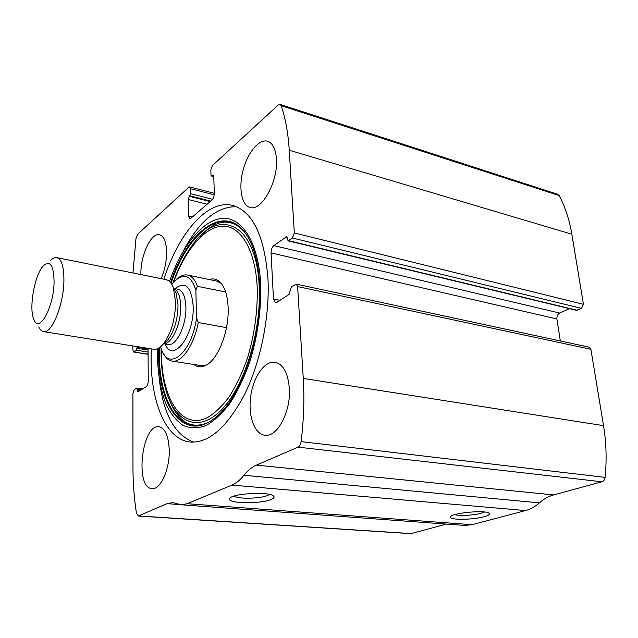 <?xml version="1.0" encoding="UTF-8"?>
<svg xmlns="http://www.w3.org/2000/svg" width="638" height="638" viewBox="0 0 638 638"><rect width="100%" height="100%" fill="white"/><g stroke="black" fill="none" stroke-linecap="round" stroke-linejoin="round"><path stroke-width="0.96" d="M148.048 348.372L148.247 380.862C148.136 383.685 147.45 385.639 146.182 386.732L137.944 391.923L136.588 388.119L134.243 389.651L132.911 393.463L132.967 467.072C132.975 483.181 134.155 498.661 136.5 513.518L138.51 515.935L167.012 503.653L172.738 502.592L181.32 504.794L187.293 503.717L231.969 485.087C236.124 483.341 240.119 480.071 243.963 475.27C247.799 470.461 251.93 467.08 256.364 465.134L298.074 447.15C299.661 446.313 300.673 444.463 301.12 441.616C303.784 419.892 304.501 398.83 303.257 378.422L297.619 286.558L296.247 284.101L291.399 286.837L289.046 294.469L276.868 302.332L275.457 302.667L273.479 299.023L271.07 252.919C271.086 249.681 272.011 247.241 273.83 245.59L286.526 236.722L288.121 240.837L292.395 238.006L581.473 308.361L583.443 304.31L571.839 234.226C569.375 219.616 565.132 206.712 559.119 195.523L557.7 194.287L280.098 104.393L278.192 105.071L212.374 165.577L210.835 169.979L210.995 175.083L211.401 175.976L213.762 176.327M292.395 238.006L294.325 232.95L289.245 150.217C288.153 133.071 285.465 118.221 281.199 105.685L280.098 104.393M211.856 175.809L213.148 175.011L213.762 176.351L214.304 193.378C214.24 196.225 213.467 198.434 211.976 200.005L190.874 218.3L189.701 218.714L188.481 215.955L188.122 199.455L190.515 193.657L190.395 188.673L189.63 186.918L188.816 187.229L137.776 234.146L135.974 238.508L132.975 272.968M256.364 465.134L553.64 494.921L601.897 481.786C603.692 481.164 604.76 479.696 605.103 477.384C606.826 459.743 606.307 442.501 603.532 425.658L590.892 349.305L589.105 347.152L296.247 284.101M132.879 345.932L132.879 349.991L133.709 352.048L148.08 354.09M138.071 516.022L410.92 533.663L446.425 524.093M181.32 504.794L464.679 525.425L472.04 524.699L525.584 510.567C530.497 509.26 535.115 506.692 539.421 502.848C543.72 498.996 548.457 496.356 553.64 494.921M484.13 516.724C472.559 520.042 448.323 520.169 450.532 516.852C451.106 513.08 484.768 509.762 488.907 513.111C490.391 514.212 488.804 515.416 484.13 516.724M270.648 499.658C259.546 504.227 226.418 503.47 229.632 498.613C230.741 493.716 267.721 491.284 273.176 495.766C274.946 497.026 274.101 498.326 270.648 499.658M151.254 348.882L151.094 359.05C151.166 403.272 166.183 439.765 190.284 442.046C209.089 443.179 227.232 427.213 244.737 394.148C260.703 361.73 269.882 316.312 267.96 278.734C264.443 235.661 252.648 211.218 232.575 205.412C207.414 199.104 178.72 233.221 163.838 279.197M276.429 158.902C278.288 181.583 261.516 211.641 250.088 207.446C241.539 205.396 238.413 187.859 243.062 170.282C247.584 152.673 259.012 138.693 267.537 141.221C272.705 143 275.664 148.893 276.429 158.902M289.325 388.143C291.103 411.574 277.219 437.596 264.858 435.244C254.307 434.151 247.903 415.505 250.718 396.15C253.366 376.763 264.634 360.606 275.042 362.264C283.192 364.218 287.953 372.847 289.325 388.143M140.926 274.571C140.153 256.149 151.07 232.248 159.516 234.752C163.894 236.084 166.255 241.786 166.606 251.866C166.59 261.205 164.763 270.129 161.119 278.647M169.245 450.245C169.788 469.416 160.425 489.936 152.091 488.62C134.498 488.365 141.899 423.704 158.998 426.79C165.202 428.234 168.623 436.049 169.245 450.245M137.202 346.625L136.508 350.238L134.195 351.905M581.473 308.361L576.561 310.347L288.121 240.837M569.487 308.64L559.741 313.051C557.652 314.279 556.711 316.249 556.91 318.968L560.316 340.955M269.475 494.434L267.242 495.622C259.642 498.78 237.488 499.139 233.923 496.133M484.577 512.019L481.299 513.223C473.93 515.337 458.977 516.118 454.822 514.611M193.904 442.158C175.338 435.419 163.894 415.242 159.588 381.604M183.098 251.444C198.904 221.418 216.697 206.505 236.467 206.696M174.429 410.298L170.266 401.964M189.813 249.681L193.474 244.33M200.236 236.1L207.446 229.433M209.24 279.532C213.882 278.024 217.957 279.412 221.458 283.695C225.429 288.894 227.654 296.822 228.133 307.46C229.241 330.125 218.73 358.07 206.975 364.753C202.126 367.647 197.764 367.56 193.888 364.481M206.481 365.048L201.233 365.622M216.521 281.039L221.234 283.424M171.797 284.412L173.711 282.084C183.569 272.37 190.953 275.058 195.866 290.154L196.536 317.955C191.966 352.535 169.038 371.691 161.597 349.863L160.537 346.785M177.005 279.005C180.602 275.752 184.103 274.428 187.516 275.034C191.719 275.935 194.997 279.683 197.349 286.287L195.866 290.154M196.536 317.955L198.235 322.533C194.056 345.286 181.639 363.046 172.132 361.1C168.655 360.526 165.784 358.054 163.519 353.675M198.235 322.533L226.482 327.629M197.349 286.287L225.645 291.989M54.078 282.195C53.783 307.42 39.101 333.786 33.95 319.63C28.487 308.712 34.675 274.069 43.607 265.56C50.314 260.105 53.799 265.647 54.078 282.195M50.649 260.44C52.802 258.215 54.836 257.266 56.758 257.592C61.607 259.068 63.991 266.82 63.92 280.832C63.672 304.9 51.71 333.977 43.536 331.593C41.614 331.281 40.027 329.726 38.766 326.927M56.758 257.592L166.008 279.635C169.118 280.273 171.566 283.009 173.361 287.842L175.594 302.037C175.267 319.391 171.183 333.371 163.336 343.97C159.971 347.917 156.717 349.68 153.567 349.257L43.536 331.593M289.245 150.217L571.839 234.226M294.325 232.95L583.443 304.31M303.257 378.422L603.532 425.658M301.12 441.616L605.103 477.384M297.619 286.558L590.892 349.305M281.199 105.685L559.119 195.523M138.51 515.935L411.478 533.607M167.012 503.653L179.669 504.57M187.293 503.717L472.04 524.699M231.969 485.087L525.584 510.567M243.963 475.27L539.421 502.848M298.074 447.15L601.897 481.786M273.479 299.023L279.954 300.339M271.07 252.919L556.91 318.968M273.83 245.59L559.741 313.051M285.704 236.945L287.172 237.304M288.671 240.686L577.207 310.275M212.47 175.259L213.642 175.57M213.363 223.707L215.724 224.273M188.481 215.955L192.469 216.92M188.122 199.455L207.111 204.224M189.215 196.289L210.149 201.592M189.781 195.77L210.731 201.082M190.515 193.657L212.614 199.287M190.395 188.673L214.24 194.813M137.258 389.156L141.524 389.738M137.266 390.265L140.113 390.655M137.162 347.247L148.048 348.986M137.17 348.324L148.056 350.063M136.508 350.238L148.072 352.072M169.509 281.478C181.623 246.555 202.182 220.285 221.992 218.411C241.714 216.505 258.629 242.209 260.687 284.309C261.301 309.829 257.752 335.452 250.032 361.188C244.338 377.217 237.679 391.206 230.063 403.16C222.12 413.576 214.025 421.08 205.763 425.674C197.636 428.505 190.052 428.409 183.01 425.402C176.439 420.849 170.856 413.974 166.271 404.787C160.17 389.284 157.203 370.598 157.363 348.731M170.553 282.594C187.971 229.066 227.646 200.236 248.525 238.173C254.889 249.641 258.621 265.28 259.714 285.09C262.736 334.32 241.427 396.692 216.641 416.558L216.641 416.558C183.68 445.452 156.31 404.564 158.734 348.053M211.792 420.282C180.889 440.866 157.227 400.632 159.436 347.614M171.056 283.256C187.532 232.798 223.81 203.339 245.566 233.492M172.93 282.985C177.994 268.686 184.23 256.42 191.631 246.188C218.021 206.76 256.651 221.665 259.219 286.821C261.588 332.294 243.676 388.375 220.628 410.705C197.581 433.425 174.748 421.798 165.912 390.113C162.443 377.816 160.84 363.947 161.095 348.523M173.52 282.291C185.044 250.463 204.144 227.144 222.231 226.179C240.247 225.198 255.407 249.187 257.226 287.523C257.768 310.81 254.554 334.216 247.584 357.743C242.432 372.425 236.395 385.312 229.481 396.397C222.255 406.119 214.846 413.225 207.262 417.723C180.355 430.658 160.656 396.023 161.406 349.377M175.155 288.655C185.347 280.712 191.36 286.542 193.194 306.16C194.518 335.883 172.683 363.915 165.154 343.994M173.775 288.607L176.128 293.017L178.018 304.956C177.763 319.486 174.326 331.202 167.714 340.118L163.711 343.635M173.68 288.424C177.962 290.338 180.299 296.239 180.69 306.144C181.312 323.641 171.622 344.6 163.647 343.691M173.64 288.36L177.978 289.213C182.779 290.561 185.411 296.526 185.881 307.117C186.583 325.181 176.2 346.562 168.105 344.48L163.599 343.738M211.401 175.976L213.77 176.614M212.382 224.161L214.775 224.736M189.63 186.918L214.304 193.298M136.811 388.056L142.848 388.885M133.709 352.048L148.088 354.313M230.541 497.656L229.632 498.613M450.994 516.301L450.532 516.852M232.575 205.412L233.006 205.524M170.155 401.725C179.182 422.842 191.926 429.693 208.403 422.276M200.021 236.307C215.995 219.52 230.438 217.662 243.357 230.741M172.132 361.1L201.401 365.646M187.516 275.034L219.552 281.669M173.911 288.854L173.361 287.842M163.695 343.531C164.468 343.427 165.808 342.287 167.714 340.118L163.336 343.97"/></g></svg>
